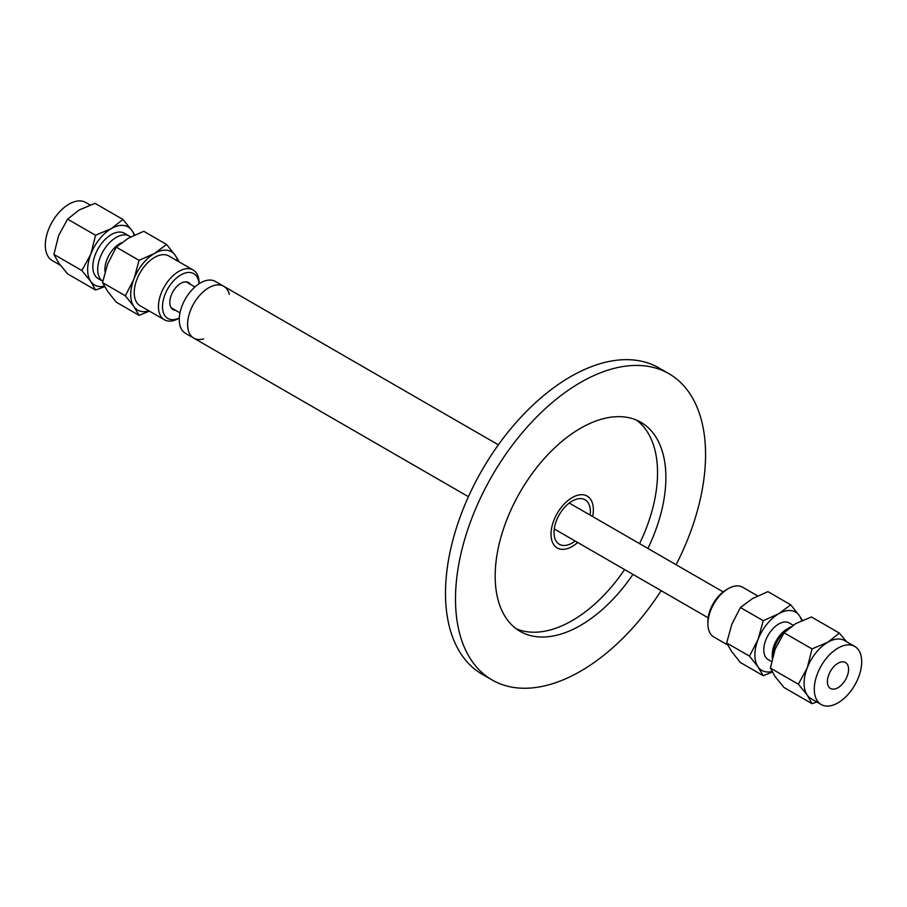 <?xml version="1.0" encoding="UTF-8"?>
<svg xmlns="http://www.w3.org/2000/svg" width="907" height="907" viewBox="0 0 907 907"><rect width="100%" height="100%" fill="white"/><g stroke="black" fill="none" stroke-linecap="round" stroke-linejoin="round"><path stroke-width="1.36" d="M203.599 338.901A29.942 17.29 -60 0 1 193.803 338.141A29.942 17.29 -60 0 1 187.647 326.044A29.942 17.29 -60 0 1 200.016 295.002A29.942 17.29 -60 0 1 223.734 286.272A29.942 17.29 -60 0 1 229.301 294.39M223.734 286.272A29.942 17.29 -60 0 0 200.016 295.002A29.942 17.29 -60 0 0 187.647 326.044A29.942 17.29 -60 0 0 193.803 338.141L185.459 333.322A29.942 17.29 -60 0 1 179.314 321.237A29.942 17.29 -60 0 1 191.672 290.195A29.942 17.29 -60 0 1 215.401 281.465L498.362 444.827M575.151 541.025A25.702 14.841 -60 0 1 559.347 544.291A25.702 14.841 -60 0 1 554.064 533.906A25.702 14.841 -60 0 1 564.687 507.262A25.702 14.841 -60 0 1 585.049 499.78A25.702 14.841 -60 0 1 590.128 515.097M551.071 535.867A29.942 17.29 120 0 0 557.227 547.964A29.942 17.29 120 0 0 577.68 542.477A29.942 17.29 -60 0 1 557.227 547.964A29.942 17.29 -60 0 1 551.071 535.867A29.942 17.29 -60 0 1 563.44 504.825A29.942 17.29 -60 0 1 587.169 496.095A29.942 17.29 120 0 0 563.44 504.825A29.942 17.29 120 0 0 551.071 535.867M592.645 516.548A29.942 17.29 120 0 0 587.169 496.095A29.942 17.29 -60 0 1 592.645 516.548M661.146 590.672A176.82 102.094 -60 0 1 492.127 679.978L482.116 674.196A176.82 102.094 -60 0 1 445.779 602.804A176.82 102.094 -60 0 1 518.827 419.465A176.82 102.094 -60 0 1 658.947 367.936L668.947 373.707A176.82 102.094 -60 0 1 705.283 445.11A176.82 102.094 -60 0 1 676.112 564.732M492.127 679.978A176.82 102.094 -60 0 1 455.779 608.574A176.82 102.094 -60 0 1 528.826 425.247A176.82 102.094 -60 0 1 668.947 373.707M636.578 420.145A120.71 69.692 -60 0 1 657.36 466.232A120.71 69.692 -60 0 1 639.571 543.644M624.606 569.573A120.71 69.692 -60 0 1 516.151 628.721M632.939 574.38A120.71 69.692 -60 0 1 520.176 631.385A120.71 69.692 -60 0 1 495.369 582.645A120.71 69.692 -60 0 1 545.232 457.479A120.71 69.692 -60 0 1 640.886 422.299A120.71 69.692 -60 0 1 665.693 471.039A120.71 69.692 -60 0 1 647.904 548.452M832.694 689.127A14.966 8.639 -60 0 1 830.506 688.447A14.966 8.639 -60 0 1 829.588 672.892A14.966 8.639 -60 0 1 843.283 661.838A14.966 8.639 -60 0 1 845.471 662.518A14.966 8.639 -60 0 1 846.39 678.073A14.966 8.639 -60 0 1 832.694 689.127M854.757 646.442A33.536 19.364 -60 0 1 856.798 681.293A33.536 19.364 -60 0 1 826.13 706.043A33.536 19.364 -60 0 1 821.22 704.524A33.536 19.364 -60 0 1 819.18 669.672A33.536 19.364 -60 0 1 849.848 644.922A33.536 19.364 -60 0 1 854.757 646.442L844.587 640.569A33.536 19.364 120 0 0 839.678 639.061A33.536 19.364 120 0 0 827.83 642.235L839.394 633.109L846.684 641.782M807.287 667.779L812.014 648.913L827.83 642.235A33.536 19.364 120 0 0 807.287 667.779A33.536 19.364 120 0 0 807.287 695.159L798.33 684.195L807.287 667.779M816.878 702.018L812.014 703.673L807.287 695.159A33.536 19.364 120 0 0 811.062 698.662L821.22 704.524M839.394 633.109L811.448 616.975L795.643 623.653L784.067 632.78L775.111 649.197L770.383 668.062L798.33 684.195M770.383 668.062L775.111 676.577L784.067 687.54L812.014 703.673M784.067 632.78L812.014 648.913M790.768 626.828L787.174 628.914A21.11 12.188 -60 0 0 772.242 654.763L772.242 658.323A26.201 15.124 -60 0 1 790.768 626.828A26.201 15.124 -60 0 1 790.825 626.805M771.528 661.486L768.15 659.536A21.11 12.188 -60 0 1 766.869 637.598A21.11 12.188 -60 0 1 786.165 622.021A21.11 12.188 -60 0 1 789.26 622.973L793.126 625.206M790.734 604.822L799.328 615.592A33.684 19.444 120 0 0 778.705 613.756A33.684 19.444 120 0 0 758.082 639.412A33.684 19.444 120 0 0 758.082 666.917L749.488 656.146L758.082 639.412L763.241 620.694L778.705 613.756L790.734 604.822L767.923 591.647L752.447 598.597L740.418 607.531L731.824 624.254L726.666 642.972L731.824 651.759L740.418 662.529L763.241 675.704L758.082 666.917A33.684 19.444 120 0 0 771.97 671.52M801.652 620.626A33.684 19.444 120 0 0 799.328 615.592L802.366 620.309M763.241 620.694L740.418 607.531M749.488 656.146L726.666 642.972M772.265 672.064L763.241 675.704M757.617 595.888L742.606 587.226A28.741 16.598 120 0 0 738.389 585.922A28.741 16.598 120 0 0 728.23 588.643L726.201 589.822A25.872 14.931 120 0 0 707.902 621.499L707.902 623.846A28.741 16.598 120 0 0 713.854 637.009L727.652 644.968M728.23 588.643A28.741 16.598 120 0 0 707.902 623.846M58.638 262.928L67.606 273.891L95.552 290.025L90.825 281.51L81.857 270.547L53.91 254.414L58.638 262.928M122.933 219.46L131.889 230.423A33.536 19.364 120 0 0 111.357 228.587A33.536 19.364 120 0 0 90.825 254.13L95.552 235.264L111.357 228.587L122.933 219.46L94.986 203.327L79.17 210.005L67.606 219.131L58.638 235.548L53.91 254.414M95.552 235.264L67.606 219.131M104.634 286.691L95.552 290.025M134.134 235.208A33.536 19.364 120 0 0 131.889 230.423L134.735 234.936M81.857 270.547L90.825 254.13A33.536 19.364 120 0 0 90.825 281.51A33.536 19.364 120 0 0 104.339 286.17M90.122 204.982L85.78 202.476A33.536 19.364 120 0 0 80.87 200.957A33.536 19.364 120 0 0 50.202 225.707A33.536 19.364 120 0 0 52.243 260.558L60.316 265.218M130.585 236.976A26.201 15.124 120 0 0 129.327 236.092L124.452 233.28A26.201 15.124 120 0 0 120.62 232.09A26.201 15.124 120 0 0 96.664 251.432A26.201 15.124 120 0 0 98.262 278.653L102.774 281.261M129.327 236.092A26.201 15.124 120 0 0 125.483 234.902A26.201 15.124 120 0 0 101.686 253.915A26.201 15.124 120 0 0 102.774 281.249M121.47 242.77A21.11 12.188 120 0 0 105.042 271.749M177.704 261.08A33.684 19.444 120 0 0 175.176 255.241A33.684 19.444 120 0 0 154.553 253.393A33.684 19.444 120 0 0 133.919 279.061A33.684 19.444 120 0 0 133.919 306.566A33.684 19.444 120 0 0 148.952 310.863M179.303 318.051L178.77 318.357A28.741 16.598 -60 0 1 168.611 321.078A28.741 16.598 -60 0 1 164.394 319.774L140.177 305.795A28.741 16.598 -60 0 1 138.42 275.921A28.741 16.598 -60 0 1 164.711 254.708A28.741 16.598 -60 0 1 168.917 256.012L193.146 269.991A28.741 16.598 -60 0 1 199.098 283.154L199.098 283.766M149.383 311.112L139.077 315.353L133.919 306.566L125.325 295.784L133.919 279.061L139.077 260.343L154.553 253.393L166.582 244.471L175.176 255.241L179.348 262.032M166.582 244.471L143.76 231.296L128.295 238.246L116.266 247.169L107.672 263.903L102.514 282.61L107.672 291.408L116.266 302.178L139.077 315.353M102.514 282.61L125.325 295.784M116.266 247.169L139.077 260.343M175.459 310.262A15.566 8.991 -60 0 1 175.3 310.251A15.566 8.991 -60 0 1 173.022 309.548A15.566 8.991 -60 0 1 172.069 293.358A15.566 8.991 -60 0 1 186.309 281.873A15.566 8.991 -60 0 1 188.588 282.576A15.566 8.991 -60 0 1 190.425 284.333M179.303 317.972A25.872 14.931 -60 0 1 171.65 319.638A25.872 14.931 -60 0 1 164.961 294.639A25.872 14.931 -60 0 1 189.948 272.485A25.872 14.931 -60 0 1 199.03 283.812M164.394 319.774A28.741 16.598 -60 0 1 162.648 289.911A28.741 16.598 -60 0 1 188.928 268.687A28.741 16.598 -60 0 1 193.146 269.991M193.803 338.141L468.42 496.696M723.14 591.886L569.245 503.034M194.948 286.941L186.15 281.862M708.163 617.814L554.268 528.962M179.983 312.87L171.174 307.79"/></g></svg>
